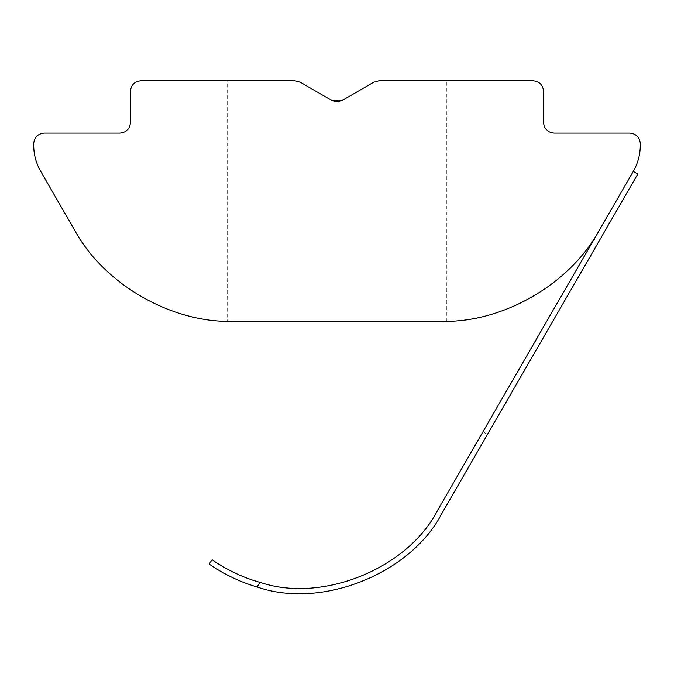 <?xml version="1.0" encoding="UTF-8"?>
<svg xmlns="http://www.w3.org/2000/svg" width="674" height="674" viewBox="0 0 674 674"><rect width="100%" height="100%" fill="white"/><g stroke="black" fill="none" stroke-linecap="round" stroke-linejoin="round"><path stroke-width="0.51" stroke-dasharray="3.37 2.53" d="M637.823 173.985L633.29 171.373L599.54 229.834C570.297 284.091 502.644 323.149 441.04 321.346C448.766 321.245 448.766 321.245 441.04 321.346L232.96 321.346C225.234 321.245 225.234 321.245 232.96 321.346C171.356 323.149 103.703 284.091 74.46 229.834L40.71 171.373M331.768 100.426L337 101.825L342.232 100.426L373.792 82.203L342.232 100.426L331.768 100.426L300.208 82.203L331.768 100.426M294.976 80.796L227.189 80.796L294.976 80.796L227.189 80.796L227.189 321.346M379.024 80.796L446.811 80.796L379.024 80.796M599.54 229.834L437.982 509.67C408.36 568.351 322.357 603.508 260.122 582.378C232.623 575.006 211.375 559.251 212.133 559.732L209.134 564.02L212.133 559.732C211.375 559.251 232.623 575.006 260.122 582.378C232.623 575.006 211.375 559.251 212.133 559.732L209.134 564.02M487.479 434.385L482.955 431.773L487.479 434.385L598.605 241.915L442.506 512.282C411.738 573.456 321.506 609.751 256.946 586.911C321.506 609.751 411.738 573.456 442.506 512.282L598.605 241.915L594.072 239.304M130.444 91.26L130.444 122.634C129.779 128.936 126.291 132.424 119.98 133.09L44.155 133.09M33.7 143.545L33.7 145.222M640.3 145.222L640.3 143.545M629.845 133.09L554.02 133.09C547.709 132.424 544.221 128.936 543.556 122.634L543.556 91.26M437.982 509.67C408.36 568.351 322.357 603.508 260.122 582.378L256.946 586.911C321.506 609.751 411.738 573.456 442.506 512.282M256.946 586.911L260.122 582.378L256.946 586.911M446.811 321.346L446.811 80.796"/><path stroke-width="1.01" d="M227.189 80.796L140.9 80.796C134.598 81.461 131.11 84.949 130.444 91.26L130.444 122.634C129.779 128.936 126.291 132.424 119.98 133.09L44.155 133.09C37.854 133.755 34.366 137.243 33.7 143.545L33.7 145.222C33.742 154.557 36.084 163.268 40.71 171.373L74.46 229.834C103.703 284.091 171.356 323.149 232.96 321.346L441.04 321.346L232.96 321.346C225.234 321.245 225.234 321.245 232.96 321.346L441.04 321.346C448.766 321.245 448.766 321.245 441.04 321.346C502.644 323.149 570.297 284.091 599.54 229.834L633.29 171.373C637.916 163.268 640.258 154.557 640.3 145.222L640.3 143.545C639.634 137.243 636.146 133.755 629.845 133.09L554.02 133.09C547.709 132.424 544.221 128.936 543.556 122.634L543.556 91.26C542.89 84.949 539.402 81.461 533.1 80.796L379.024 80.796L446.811 80.796L379.024 80.796L373.792 82.203L379.024 80.796L373.792 82.203L342.232 100.426L337.059 101.825M300.208 82.203L294.976 80.796L227.189 80.796L294.976 80.796L300.208 82.203L294.976 80.796L300.208 82.203L331.768 100.426L300.208 82.203M336.941 101.825L331.768 100.426L342.232 100.426L373.792 82.203L379.024 80.796L533.1 80.796C539.402 81.461 542.89 84.949 543.556 91.26M209.134 564.02C208.392 563.531 229.564 579.227 256.946 586.911C229.564 579.227 208.392 563.531 209.134 564.02C208.392 563.531 229.564 579.227 256.946 586.911C229.564 579.227 208.392 563.531 209.134 564.02L212.133 559.732C211.375 559.251 232.623 575.006 260.122 582.378C322.357 603.508 408.36 568.351 437.982 509.67C408.36 568.351 322.357 603.508 260.122 582.378L256.946 586.911C321.506 609.751 411.738 573.456 442.506 512.282L637.823 173.985L633.29 171.373C637.916 163.268 640.258 154.557 640.3 145.222M294.976 80.796L140.9 80.796C134.598 81.461 131.11 84.949 130.444 91.26M629.845 133.09C636.146 133.755 639.634 137.243 640.3 143.545M40.71 171.373C36.084 163.268 33.742 154.557 33.7 145.222M33.7 143.545C34.366 137.243 37.854 133.755 44.155 133.09M599.54 229.834L437.982 509.67M487.479 434.385L442.506 512.282M598.605 241.915L637.823 173.985"/></g></svg>
